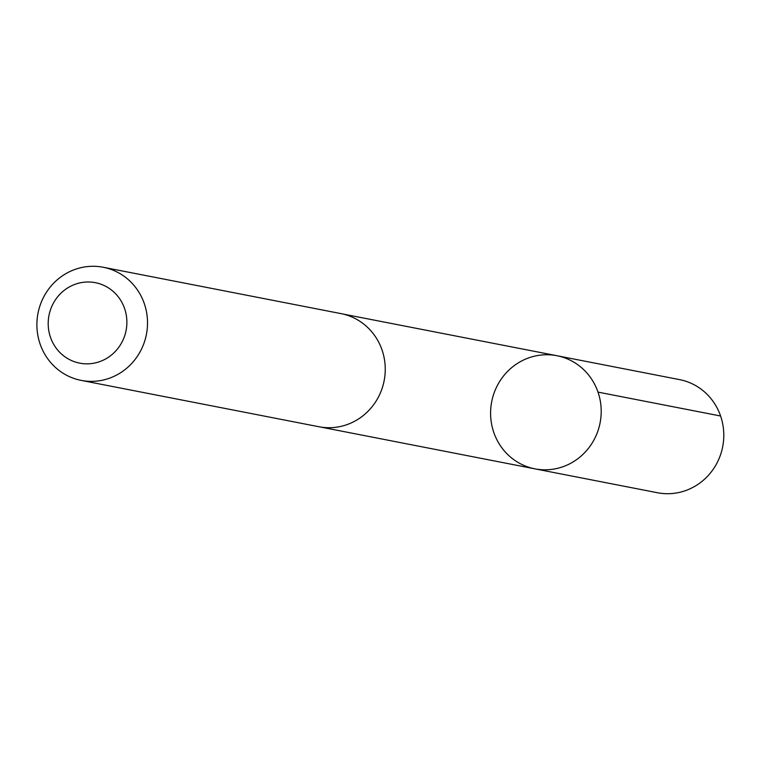 <?xml version="1.0" encoding="UTF-8"?>
<svg xmlns="http://www.w3.org/2000/svg" width="760" height="760" viewBox="0 0 760 760"><rect width="100%" height="100%" fill="white"/><g stroke="black" fill="none" stroke-linecap="round" stroke-linejoin="round"><path stroke-width="1.14" d="M529.008 467.333A57.617 55.214 101 0 1 492.385 398.63A57.617 55.214 101 0 1 556.918 355.718A57.617 55.214 101 0 1 600.096 422.845A57.617 55.214 101 0 1 534.859 468.834A57.617 55.214 101 0 1 529.008 467.333M657.447 492.736A57.627 55.224 -79 0 0 722 449.825A57.627 55.224 -79 0 0 685.368 381.102A57.627 55.224 -79 0 0 679.506 379.61L556.918 355.718A57.617 55.214 101 0 1 600.096 422.845A57.617 55.214 101 0 1 534.859 468.834L657.447 492.736M81.177 380.389L318.915 426.74A57.627 55.224 -79 0 0 383.458 383.828A57.627 55.224 -79 0 0 346.835 315.106A57.627 55.224 -79 0 0 340.964 313.604L103.236 267.263A57.627 55.224 -79 0 0 38 313.253A57.627 55.224 -79 0 0 81.177 380.389A57.627 55.224 -79 0 0 145.73 337.478A57.627 55.224 -79 0 0 109.098 268.755A57.627 55.224 -79 0 0 103.236 267.263M99.56 283.746A40.992 39.282 -79 0 0 49.087 332.215A40.992 39.282 -79 0 0 113.981 352.783A40.992 39.282 -79 0 0 99.56 283.746M597.996 392.112L720.594 416.005M320.549 427.034L534.859 468.834M342.589 313.956L556.918 355.718"/></g></svg>
